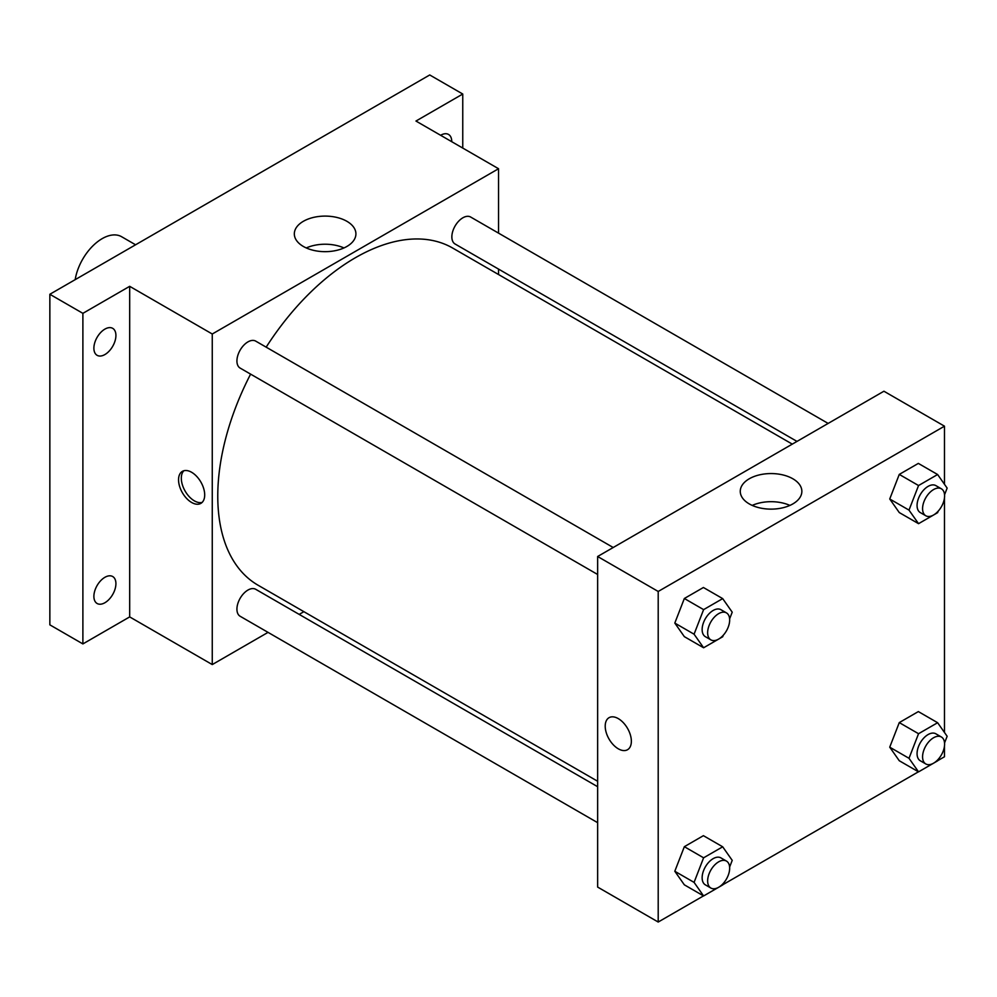 <?xml version="1.0" encoding="UTF-8"?>
<svg xmlns="http://www.w3.org/2000/svg" width="997" height="997" viewBox="0 0 997 997"><rect width="100%" height="100%" fill="white"/><g stroke="black" fill="none" stroke-linecap="round" stroke-linejoin="round"><path stroke-width="1.5" d="M135.58 244.788L121.622 236.725A38.933 22.47 120 0 0 94.229 244.577A38.933 22.47 120 0 0 75.186 279.646M268.043 632.372L212.261 664.575L129.685 616.906L82.888 643.925L49.85 624.845L49.85 294.277L429.732 74.962L462.758 94.03L462.758 148.067M303.898 611.672L299.187 614.401M104.909 602.724A15.566 8.985 -60 0 1 97.12 603.497A15.566 8.985 -60 0 1 94.727 591.022A15.566 8.985 -60 0 1 104.909 577.3A15.566 8.985 -60 0 1 112.686 576.528A15.566 8.985 -60 0 1 115.079 589.003A15.566 8.985 -60 0 1 104.909 602.724M104.909 354.546A15.566 8.985 -60 0 1 97.12 355.318A15.566 8.985 -60 0 1 94.727 342.831A15.566 8.985 -60 0 1 104.909 329.11A15.566 8.985 -60 0 1 112.686 328.337A15.566 8.985 -60 0 1 115.079 340.824A15.566 8.985 -60 0 1 104.909 354.546M129.685 616.906L129.685 286.326L82.888 313.345L49.85 294.277M82.888 643.925L82.888 313.345M212.261 664.575L212.261 334.007L129.685 286.326M212.261 334.007L498.55 168.73L415.961 121.048L462.758 94.03M303.35 246.458A30.795 17.784 180 0 1 294.327 233.884A30.795 17.784 180 0 1 325.122 216.1A30.795 17.784 180 0 1 355.917 233.884A30.795 17.784 180 0 1 336.911 250.309A30.795 17.784 180 0 1 303.35 246.458M440.624 135.28A15.566 8.985 -60 0 1 440.736 135.218A15.566 8.985 -60 0 1 448.525 134.445A15.566 8.985 -60 0 1 451.753 141.711M250.608 374.124A194.652 112.374 120 0 0 217.77 496.12A194.652 112.374 120 0 0 258.073 585.227L597.639 781.262M792.291 444.126L452.725 248.079A194.652 112.374 120 0 0 266.174 347.155M498.55 168.73L498.55 233.136M498.55 269.09L498.55 274.536M828.146 423.426L470.659 217.034A15.566 8.985 120 0 0 458.657 221.197A15.566 8.985 120 0 0 451.853 236.875A15.566 8.985 120 0 0 455.081 244.003L797.002 441.409M597.639 786.708L255.718 589.302A15.566 8.985 120 0 0 243.717 593.477A15.566 8.985 120 0 0 236.925 609.142A15.566 8.985 120 0 0 240.152 616.271L597.639 822.675M597.639 574.484L240.152 368.092A15.566 8.985 -60 0 1 240.152 350.109A15.566 8.985 -60 0 1 255.718 341.124L613.217 547.515M204.697 494.923A18.494 10.68 60 0 1 200.858 503.385A18.494 10.68 60 0 1 182.376 492.717A18.494 10.68 60 0 1 182.376 471.357A18.494 10.68 60 0 1 196.621 476.317A18.494 10.68 60 0 1 204.697 494.923M202.142 502.413A18.494 10.68 60 0 1 185.143 491.11A18.494 10.68 60 0 1 183.859 470.746M306.278 247.941A30.795 17.784 180 0 1 343.965 247.941M703.496 895.892L658.207 922.038L597.639 887.081L597.639 556.5L883.928 391.223L944.483 426.18L944.483 484.305M944.483 745.968L944.483 756.76L937.678 760.686M918.436 771.803L722.75 884.775M899.269 512.558L889.735 498.986L899.269 474.41L918.349 463.406L899.269 474.41L889.735 498.986L899.269 512.558L918.549 523.674L909.002 510.115L918.549 485.539L937.616 474.522L947.15 488.094L944.545 494.799M684.341 884.825L674.807 871.266L684.341 846.69L703.408 835.673L684.341 846.69L674.807 871.266L684.341 884.825L703.608 895.954L694.074 882.382L703.608 857.806L722.688 846.802L732.222 860.361L729.617 867.066M944.483 497.777L944.483 732.483M658.207 922.038L658.207 591.47L944.483 426.18M899.269 760.736L889.735 747.177L899.269 722.601L918.349 711.584L899.269 722.601L889.735 747.177L899.269 760.736L918.549 771.865L909.002 758.293L918.549 733.717L937.616 722.713L947.15 736.272L944.545 742.977M684.341 636.647L674.807 623.075L684.341 598.499L703.408 587.495L684.341 598.499L674.807 623.075L684.341 636.647L703.608 647.763L694.074 634.204L703.608 609.628L722.688 598.611L732.222 612.183L729.617 618.888M658.207 591.47L597.639 556.5M749.283 503.921A30.795 17.784 180 0 1 740.26 491.347A30.795 17.784 180 0 1 771.067 473.563A30.795 17.784 180 0 1 801.862 491.347A30.795 17.784 180 0 1 782.844 507.772A30.795 17.784 180 0 1 749.283 503.921M631.363 741.257A18.494 10.68 60 0 1 627.537 749.719A18.494 10.68 60 0 1 609.042 739.051A18.494 10.68 60 0 1 609.042 717.69A18.494 10.68 60 0 1 623.287 722.651A18.494 10.68 60 0 1 631.363 741.257M627.537 749.719A18.494 10.68 60 0 1 609.042 739.051A18.494 10.68 60 0 1 609.042 717.69M752.212 505.404A30.795 17.784 180 0 1 789.911 505.404M723.261 635.251L722.688 636.759L703.608 647.763M726.439 612.881L720.931 609.703A15.566 8.985 120 0 0 708.929 613.878A15.566 8.985 120 0 0 702.137 629.543A15.566 8.985 120 0 0 705.365 636.672L710.861 639.862A15.566 8.985 120 0 0 726.439 630.864A15.566 8.985 120 0 0 726.439 612.881A15.566 8.985 120 0 0 714.438 617.056A15.566 8.985 120 0 0 707.646 632.734A15.566 8.985 120 0 0 710.861 639.862M694.074 634.204L674.807 623.075M703.608 609.628L684.341 598.499M722.688 598.611L703.408 587.495M938.202 511.162L937.616 512.67L918.549 523.674M941.367 488.792L935.859 485.614A15.566 8.985 120 0 0 923.87 489.789A15.566 8.985 120 0 0 917.066 505.454A15.566 8.985 120 0 0 920.293 512.583L925.802 515.761A15.566 8.985 120 0 0 941.367 506.775A15.566 8.985 120 0 0 941.367 488.792A15.566 8.985 120 0 0 929.366 492.967A15.566 8.985 120 0 0 922.574 508.632A15.566 8.985 120 0 0 925.802 515.761M909.002 510.115L889.735 498.986M918.549 485.539L899.269 474.41M937.616 474.522L918.349 463.406M723.261 883.429L722.688 884.937L703.608 895.954M726.439 861.072L720.931 857.894A15.566 8.985 120 0 0 708.929 862.069A15.566 8.985 120 0 0 702.137 877.734A15.566 8.985 120 0 0 705.365 884.862L710.861 888.04A15.566 8.985 120 0 0 726.439 879.055A15.566 8.985 120 0 0 726.439 861.072A15.566 8.985 120 0 0 714.438 865.246A15.566 8.985 120 0 0 707.646 880.912A15.566 8.985 120 0 0 710.861 888.04M694.074 882.382L674.807 871.266M703.608 857.806L684.341 846.69M722.688 846.802L703.408 835.673M938.202 759.34L937.616 760.848L918.549 771.865M941.367 736.982L935.859 733.804A15.566 8.985 120 0 0 923.87 737.967A15.566 8.985 120 0 0 917.066 753.645A15.566 8.985 120 0 0 920.293 760.773L925.802 763.951A15.566 8.985 120 0 0 941.367 754.966A15.566 8.985 120 0 0 941.367 736.982A15.566 8.985 120 0 0 929.366 741.145A15.566 8.985 120 0 0 922.574 756.823A15.566 8.985 120 0 0 925.802 763.951M909.002 758.293L889.735 747.177M918.549 733.717L899.269 722.601M937.616 722.713L918.349 711.584"/></g></svg>
